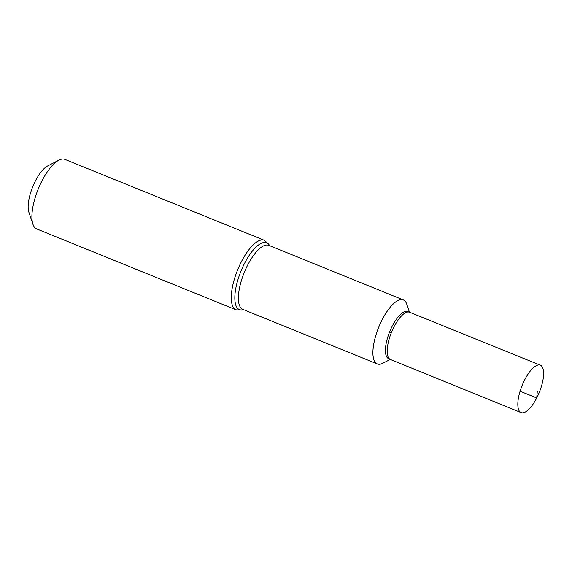 <?xml version="1.0" encoding="UTF-8"?>
<svg xmlns="http://www.w3.org/2000/svg" width="572" height="572" viewBox="0 0 572 572"><rect width="100%" height="100%" fill="white"/><g stroke="black" fill="none" stroke-linecap="round" stroke-linejoin="round"><path stroke-width="0.86" d="M409.445 312.169L406.778 304.24A34.549 12.491 112.1 0 0 403.303 299.914A34.549 12.491 112.1 0 0 378.721 327.22A34.549 12.491 112.1 0 0 377.305 363.928A34.549 12.491 112.1 0 0 377.32 363.928L242.8 309.345A34.549 12.491 112.1 0 1 244.208 272.637A34.549 12.491 112.1 0 1 268.776 245.324L403.289 299.907A34.549 12.491 112.1 0 0 403.289 299.907A34.549 12.491 112.1 0 0 382.182 319.669A34.549 12.491 112.1 0 0 377.305 363.928L377.327 363.935A34.549 12.491 112.1 0 0 382.832 363.249L390.268 359.416M236.072 309.824A37.523 13.571 112.1 0 1 237.602 269.955A37.523 13.571 112.1 0 1 264.285 240.29L64.915 159.395A37.523 13.571 112.1 0 0 58.93 160.131L47.669 165.937A27.098 9.795 112.1 0 0 32.718 186.822A27.098 9.795 112.1 0 0 28.886 212.219L32.926 224.224A37.523 13.571 112.1 0 0 36.701 228.929L236.072 309.824L242.113 310.11L243.536 309.645M58.93 160.131A37.523 13.571 112.1 0 0 38.231 189.06A37.523 13.571 112.1 0 0 32.926 224.224M403.303 299.914L403.289 299.907A34.549 12.491 112.1 0 0 382.196 319.676A34.549 12.491 112.1 0 0 377.327 363.935M409.423 312.162L407.593 311.54A25.39 9.181 112.1 0 0 392.256 326.126A25.39 9.181 112.1 0 0 388.502 358.587L390.254 359.409A25.497 9.223 -67.9 0 1 391.47 332.389A25.497 9.223 -67.9 0 1 409.423 312.162A25.497 9.223 -67.9 0 1 409.602 312.226L540.333 365.179A25.597 9.252 112.1 0 0 524.703 379.815A25.597 9.252 112.1 0 0 521.092 412.605A25.597 9.252 112.1 0 0 536.729 397.969A25.597 9.252 112.1 0 0 540.333 365.179M521.092 412.605L390.426 359.488A25.497 9.223 -67.9 0 1 390.254 359.409M391.47 332.389L390.297 331.917L391.148 333.197M520.077 391.212L536.729 397.969L537.272 391.555M269.405 245.581A36.036 13.027 112.1 0 0 240.905 271.3A36.036 13.027 112.1 0 0 243.429 309.602M264.285 240.29L268.819 244.294L269.512 245.624"/></g></svg>
